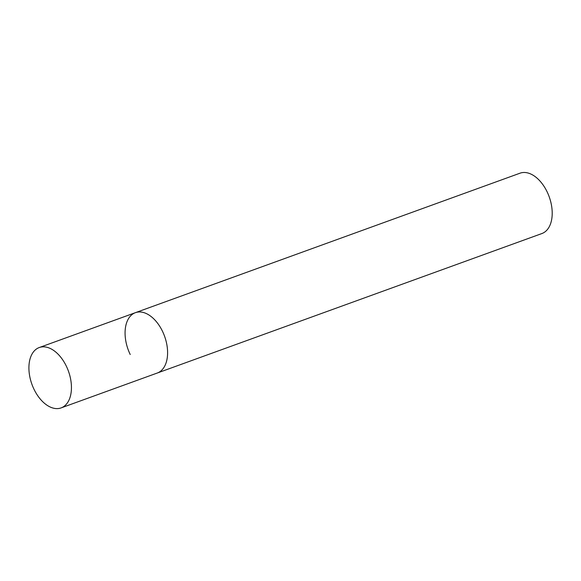 <?xml version="1.0" encoding="UTF-8"?>
<svg xmlns="http://www.w3.org/2000/svg" width="581" height="581" viewBox="0 0 581 581"><rect width="100%" height="100%" fill="white"/><g stroke="black" fill="none" stroke-linecap="round" stroke-linejoin="round"><path stroke-width="0.87" d="M160.225 371.462A32.1 19.405 -109.9 0 0 163.573 333.683A32.1 19.405 -109.9 0 0 135.388 312.68A32.1 19.405 70.1 0 1 162.44 331.192A32.1 19.405 70.1 0 1 157.277 373.031A32.1 19.405 -109.9 0 0 160.225 371.462M64.07 406.33A32.1 19.405 -109.9 0 0 67.418 368.55A32.1 19.405 -109.9 0 0 39.232 347.547A32.1 19.405 -109.9 0 0 36.283 349.116A32.1 19.405 -109.9 0 0 32.935 386.895A32.1 19.405 -109.9 0 0 61.121 407.898A32.1 19.405 -109.9 0 0 64.07 406.33M130.224 354.512A32.1 19.405 70.1 0 1 135.388 312.68L39.232 347.547M135.388 312.68L520.002 173.196A32.1 19.405 70.1 0 1 547.055 191.708A32.1 19.405 70.1 0 1 541.891 233.547L61.121 407.898"/></g></svg>
